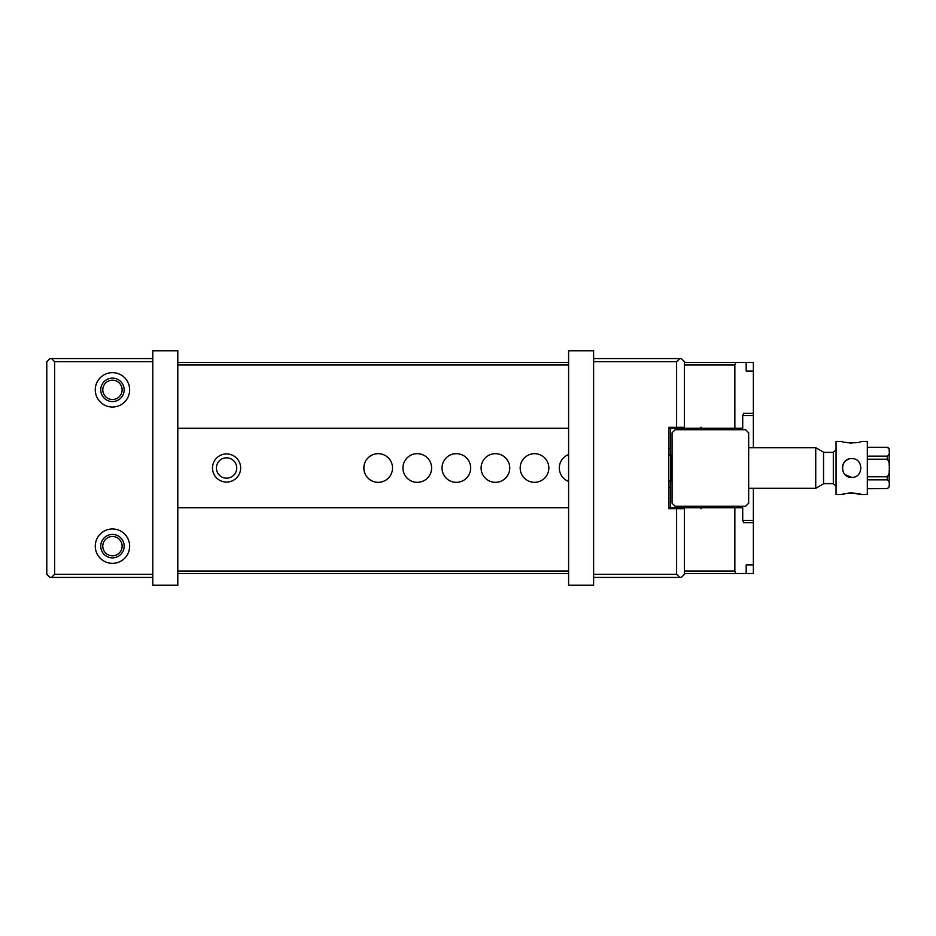 <?xml version="1.0" encoding="UTF-8"?>
<svg xmlns="http://www.w3.org/2000/svg" width="936" height="936" viewBox="0 0 936 936"><rect width="100%" height="100%" fill="white"/><g stroke="black" fill="none" stroke-linecap="round" stroke-linejoin="round"><path stroke-width="1.4" d="M684.427 362.489L746.179 362.489L746.179 371.077L753.363 371.077L753.363 413.291L743.664 413.291L742.716 415.631L742.716 428.22L734.854 428.22L734.854 364.981L684.427 364.981M735.86 362.489L734.854 364.981M568.597 364.981L177.793 364.981M177.793 428.22L568.597 428.22M670.351 455.107L670.351 428.22L734.854 428.22M102.784 389.844A9.676 9.676 0 0 0 117.292 398.221A9.676 9.676 0 0 0 117.292 381.467A9.676 9.676 0 0 0 102.784 389.844M177.793 362.489L568.597 362.489M753.363 522.709L743.664 522.709L742.716 520.369L753.363 520.369L753.363 564.923L746.179 564.923L746.179 573.511L684.427 573.511M568.597 573.511L177.793 573.511M177.793 571.019L568.597 571.019M684.427 571.019L734.854 571.019L734.854 507.78L742.716 507.78L742.716 520.369M177.793 507.78L568.597 507.78M668.795 507.78L734.854 507.78M102.784 546.156A9.676 9.676 0 0 1 117.292 537.779A9.676 9.676 0 0 1 117.292 554.533A9.676 9.676 0 0 1 102.784 546.156M746.179 573.511L753.363 573.511L753.363 564.923L746.179 564.923M746.179 362.489L753.363 362.489L753.363 371.077L746.179 371.077M753.363 413.291L753.363 415.631L742.716 415.631M753.363 520.369L753.363 488.323M753.363 447.677L753.363 415.631M734.854 571.019L735.86 573.511M568.597 481.42A14.332 14.332 0 0 1 568.597 454.58M520.182 468A14.332 14.332 0 0 1 534.514 453.667A14.332 14.332 0 0 1 548.835 468A14.332 14.332 0 0 1 534.514 482.332A14.332 14.332 0 0 1 520.182 468M481.104 468A14.332 14.332 0 0 1 495.436 453.667A14.332 14.332 0 0 1 509.757 468A14.332 14.332 0 0 1 495.436 482.332A14.332 14.332 0 0 1 481.104 468M442.026 468A14.332 14.332 0 0 1 456.358 453.667A14.332 14.332 0 0 1 470.679 468A14.332 14.332 0 0 1 456.358 482.332A14.332 14.332 0 0 1 442.026 468M402.948 468A14.332 14.332 0 0 1 417.28 453.667A14.332 14.332 0 0 1 431.601 468A14.332 14.332 0 0 1 417.28 482.332A14.332 14.332 0 0 1 402.948 468M363.87 468A14.332 14.332 0 0 1 378.191 453.667A14.332 14.332 0 0 1 392.523 468A14.332 14.332 0 0 1 378.191 482.332A14.332 14.332 0 0 1 363.87 468M212.495 468A14.063 14.063 0 0 1 233.602 455.82A14.063 14.063 0 0 1 233.602 480.18A14.063 14.063 0 0 1 212.495 468M216.403 468A10.156 10.156 0 0 1 231.648 459.202A10.156 10.156 0 0 1 231.648 476.798A10.156 10.156 0 0 1 216.403 468M670.351 507.78L670.351 480.893M668.795 428.22L670.351 428.22M670.351 448.461L668.795 448.461M668.795 487.539L670.351 487.539M701.169 427.202L699.052 429.694M682.601 429.694L680.495 427.202M680.495 508.798L682.601 506.306M699.052 506.306L701.169 508.798M748.671 432.83L748.671 503.17L745.547 506.294L675.195 506.294L672.071 503.17L672.071 432.83L675.195 429.706L745.547 429.706L748.671 432.83M842.306 468C842.564 463.566 844.763 460.582 848.882 459.061M851.666 477.383L845.068 474.646M867.321 488.639L887.246 488.639C889.153 487.445 889.808 485.983 889.2 484.24C889.797 482.508 889.153 481.045 887.246 479.852L867.321 479.852M889.2 485.445C889.2 487.188 889.2 487.188 889.2 485.445M867.321 476.787L887.246 476.787C889.153 474.412 889.808 471.487 889.2 468C889.797 464.525 889.153 461.588 887.246 459.213L867.321 459.213M889.2 452.954L889.2 465.601M867.321 456.148L887.246 456.148C889.153 454.954 889.808 453.492 889.2 451.76C889.808 450.017 889.153 448.555 887.246 447.361L867.321 447.361M889.2 470.375L889.2 483.046M889.2 450.555C889.2 448.812 889.2 448.812 889.2 450.555L889.2 451.749M815.736 447.677L823.551 452.193L823.551 483.807L815.736 488.323L815.736 447.677L748.671 447.677M842.306 494.571L836.047 494.571L836.047 441.429L842.306 441.429C841.733 443.266 861.623 443.266 861.062 441.429L867.321 441.429L867.321 494.571L861.062 494.571C861.623 492.734 841.733 492.734 842.306 494.571L844.904 493.775M845.5 493.623L850.309 492.909M851.678 492.862L861.062 494.571M851.678 443.137L845.044 442.26M851.678 477.383C863.799 477.957 863.752 458.055 851.69 458.617C839.604 458.043 839.58 477.957 851.678 477.383L851.678 477.383M112.449 407.031A17.199 17.199 0 0 0 127.343 381.245A17.199 17.199 0 0 0 97.566 381.245A17.199 17.199 0 0 0 112.449 407.031M112.449 528.969A17.199 17.199 0 0 1 127.343 554.755A17.199 17.199 0 0 1 97.566 554.755A17.199 17.199 0 0 1 112.449 528.969M152.779 361.705L54.616 361.705L54.616 574.294L152.779 574.294M152.779 577.418L49.924 577.418L46.8 574.294L46.8 361.705L49.924 358.582L152.779 358.582M112.449 534.433A11.723 11.723 0 0 1 122.604 552.018A11.723 11.723 0 0 1 102.305 552.018A11.723 11.723 0 0 1 112.449 534.433M112.449 401.567A11.723 11.723 0 0 0 122.604 383.982A11.723 11.723 0 0 0 102.305 383.982A11.723 11.723 0 0 0 112.449 401.567M51.492 577.418L54.616 574.294M54.616 361.705L51.492 358.582M593.6 574.294L676.611 574.294L676.611 508.646L684.427 508.646L684.427 574.294L681.291 577.418L593.6 577.418M676.611 574.294L679.735 577.418M593.6 358.582L681.291 358.582L684.427 361.705L684.427 427.354L668.795 427.354L668.795 508.646L676.611 508.646M676.611 427.354L676.611 361.705L593.6 361.705M679.735 358.582L676.611 361.705M152.779 585.234L152.779 350.766L177.793 350.766L177.793 585.234L152.779 585.234M593.6 350.766L593.6 585.234L568.597 585.234L568.597 350.766L593.6 350.766M867.321 488.709L887.246 488.639M887.246 479.852L887.246 476.787M887.246 459.213L887.246 456.148M887.246 447.361L887.246 447.291C888.147 447.303 888.802 447.958 889.2 449.245M668.795 480.893L670.749 480.893L670.749 455.107L668.795 455.107M823.551 483.631L833.321 483.631L833.321 452.369L836.047 449.631M678.331 428.22L678.331 429.706M678.331 506.294L678.331 507.78M703.334 428.22L703.334 429.706M703.334 506.294L703.334 507.78M887.246 488.709L889.2 486.755M867.321 447.291L887.246 447.291M815.736 488.323L748.671 488.323M823.551 452.369L833.321 452.369M833.321 483.631L836.047 486.369M670.749 455.107L672.071 454.756M670.749 480.893L672.071 481.244"/></g></svg>
